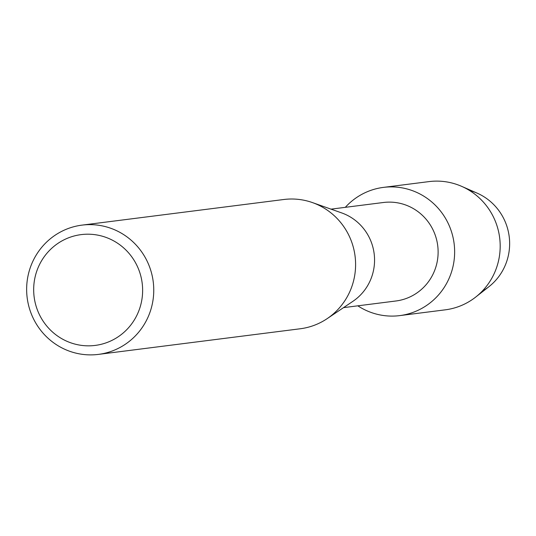 <?xml version="1.0" encoding="UTF-8"?>
<svg xmlns="http://www.w3.org/2000/svg" width="536" height="536" viewBox="0 0 536 536"><rect width="100%" height="100%" fill="white"/><g stroke="black" fill="none" stroke-linecap="round" stroke-linejoin="round"><path stroke-width="0.8" d="M469.442 190.441A54.605 53.245 82.8 0 1 509.2 236.57A54.605 53.245 82.8 0 1 482.233 291.162M331.02 209.147L383.441 202.494A49.64 48.408 82.8 0 1 389.089 202.119A49.64 48.408 82.8 0 1 437.999 248.53A49.64 48.408 82.8 0 1 395.95 300.984L343.522 307.637M390.804 186.897A64.628 63.02 82.8 0 1 454.635 251.096A64.628 63.02 82.8 0 1 392.386 316.099A64.628 63.02 82.8 0 1 357.82 305.822A64.628 63.02 82.8 0 0 392.386 316.099A64.628 63.02 82.8 0 0 399.735 315.61A64.628 63.02 82.8 0 0 454.481 247.317A64.628 63.02 82.8 0 0 390.804 186.897A64.628 63.02 82.8 0 0 345.311 207.332A64.628 63.02 82.8 0 1 383.454 187.386A64.628 63.02 82.8 0 1 390.804 186.897M81.995 225.127L283.832 199.499A65.151 63.536 82.8 0 1 291.242 199.01A65.151 63.536 82.8 0 1 312.414 202.575L341.66 212.906A49.64 48.408 82.8 0 1 374.155 253.709A49.64 48.408 82.8 0 1 352.882 301.339L327.148 318.652A65.151 63.536 82.8 0 1 300.247 328.769L98.403 354.397A65.151 63.536 82.8 0 1 90.993 354.886A65.151 63.536 82.8 0 1 26.8 293.969A65.151 63.536 82.8 0 1 81.995 225.127A65.151 63.536 82.8 0 1 89.405 224.631A65.151 63.536 82.8 0 1 153.597 285.547A65.151 63.536 82.8 0 1 98.403 354.397M312.414 202.575A65.151 63.536 82.8 0 1 355.067 256.134A65.151 63.536 82.8 0 1 327.148 318.652M87.475 234.199A55.844 54.458 82.8 0 1 142.63 289.668A55.844 54.458 82.8 0 1 88.835 345.841A55.844 54.458 82.8 0 1 33.681 290.365A55.844 54.458 82.8 0 1 87.475 234.199M383.454 187.386L429.008 181.604A64.628 63.02 82.8 0 1 436.358 181.114A64.628 63.02 82.8 0 1 461.637 186.347A64.628 63.02 82.8 0 1 475.693 297.078A64.628 63.02 82.8 0 1 445.289 309.828L399.735 315.61M461.637 186.347L477.067 193.107A54.605 53.245 82.8 0 1 488.946 286.673L475.693 297.078"/></g></svg>
